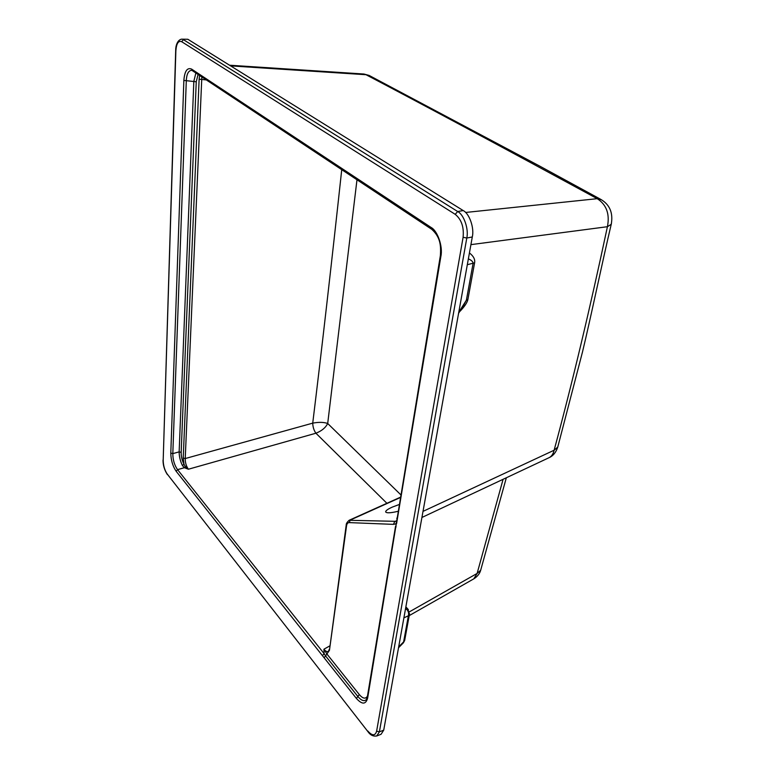 <?xml version="1.0" encoding="UTF-8"?>
<svg xmlns="http://www.w3.org/2000/svg" width="775" height="775" viewBox="0 0 775 775"><rect width="100%" height="100%" fill="white"/><g stroke="black" fill="none" stroke-linecap="round" stroke-linejoin="round"><path stroke-width="1.16" d="M386.909 503.295L315.909 433.215C313.914 430.406 312.858 427.044 312.732 423.14L312.732 423.14C321.761 349.341 331.429 264.847 341.736 169.657M188.403 469.224L184.382 467.713L182.435 465.552C180.275 461.154 179.18 456.591 179.151 451.873L181.166 452.368C181.127 456.475 182.067 460.427 183.975 464.235L185.303 466.482L188.403 469.224C186.271 466.269 185.206 462.704 185.225 458.548L312.732 423.14C312.858 427.044 313.914 430.406 315.909 433.215L188.403 469.224M440.345 255.74L367.65 698.013C365.839 704.63 362.09 704.756 356.384 698.401L322.429 655.65L324.115 653.664L323.931 649.198C325.51 651.262 327.011 651.988 328.435 651.378L329.152 649.566M356.984 179.771L327.699 423.489L400.811 494.799M201.839 76.957L185.225 458.548L183.22 458.054L199.127 79.195L206.334 79.932M367.747 730.961C372.213 735.979 375.177 736.037 376.631 731.135L463.101 237.295C464.089 227.114 461.464 219.461 455.216 214.336L181.66 41.695C178.366 40.465 176.438 43.468 175.867 50.724L163.186 460.35C163.302 465.63 164.639 470.192 167.206 474.019L367.931 731.639C370.285 735.087 373.221 736.531 376.747 735.969L376.65 735.998M187.841 39.273L181.495 39.167L187.841 39.273L463.198 210.568C469.437 213.561 474.474 228.121 472.295 236.976L383.722 730.157L381.077 734.274L376.747 735.969L379.401 731.842L383.722 730.157M395.996 523.832L393.468 524.365L349.176 522.602C347.752 522.631 346.871 523.735 346.522 525.925L329.443 650.322L325.539 655.902L357.856 696.483L359.319 694.574C362.836 698.711 365.548 699.215 367.476 696.095M399.202 504.515L392.344 507.083C388.207 508.933 385.979 510.454 385.659 511.636C385.979 513.283 390.125 513.176 398.079 511.297M396.819 518.921L396.994 517.845M346.522 525.925L346.222 524.937C346.086 523.755 347.055 522.205 349.128 520.287L396.412 521.352M322.429 655.65L176.167 471.278C172.718 466.211 170.926 460.156 170.8 453.123L172.815 453.617C172.844 459.846 174.433 465.184 177.553 469.64L324.115 653.664L325.539 655.902L324.134 657.743M192.229 70.583L191.512 70.322C188.325 70.719 186.591 74.245 186.291 80.881L172.815 453.617L179.151 451.873L193.837 81.307L195.872 72.995M181.66 41.695L183.443 39.68L457.686 211.527C463.867 214.549 468.904 229.148 466.792 238.022L379.401 731.842L376.631 731.135M329.443 650.322L346.192 525.208M359.319 694.574L326.953 654.052L323.931 649.198L329.646 645.992M356.384 698.401L357.856 696.483C361.169 700.464 363.95 701.569 366.178 699.796L367.311 697.093M176.167 471.278L177.553 469.64L184.382 467.713L185.303 466.482M182.435 465.552L183.975 464.235L183.22 458.054M170.8 453.123L183.859 80.416L196.249 81.772L181.166 452.368M193.14 70.922L191.599 69.101L431.016 227.404L431.791 229.342C440.927 237.644 440.897 246.373 440.384 255.517L440.868 256.409L396.577 523.658M192.481 70.748L431.51 229.158M312.732 423.14C318.835 421.997 323.824 422.113 327.699 423.489C325.597 427.722 321.673 430.968 315.909 433.215M558.048 445.964L557.758 447.078L554.125 450.227C572.105 383.664 589.862 309.157 607.416 226.707C609.915 214.045 606.515 204.707 597.234 198.681C503.421 147.763 426.347 106.446 366.023 74.72L363.737 74.013M548.836 457.793L549.117 457.657C551.606 456.368 553.273 453.888 554.125 450.227L423.014 511.374M469.427 252.96C473.496 256.07 475.22 259.363 474.6 262.841L467.906 299.392L466.376 300.196L463.925 304.778M474.6 262.841L467.315 264.701M468.362 258.879C471.626 260.245 473.196 261.824 473.05 263.597L466.376 300.196L458.761 312.335M611.456 223.384L611.243 224.285L607.416 226.707L470.919 244.638M473.787 578.857L477.119 573.442L480.674 570.245L480.965 569.199M409.442 611.814L477.119 573.442L503.091 479.299M370.159 75.979L366.023 74.72L230.621 65.885M601.632 199.843L597.234 198.681L465.591 212.466M403.252 642.959L404.802 639.753M398.679 646.883L403.62 641.884L408.377 615.786C409.045 613.102 408.299 610.778 406.139 608.801L405.625 608.23M199.127 79.195L199.601 75.475M198.061 74.448L196.249 81.772M183.859 80.416C184.634 71.077 187.211 67.309 191.599 69.101M431.016 227.404C437.642 230.824 443.087 246.779 440.868 256.409M472.295 236.976L466.792 238.022L463.101 237.295M455.216 214.336L457.686 211.527L463.198 210.568M400.355 497.531L350.319 520.035L349.176 522.602M393.468 524.365L394.649 521.623L396.509 520.761M175.867 50.724L175.693 50.443C175.567 46.529 177.126 40.087 181.495 39.167M163.186 460.35L175.693 50.53M167.206 474.019L367.805 731.474M395.55 526.303L367.36 696.773L367.65 698.013M396.17 522.805L395.957 527.155M467.906 299.392C467.325 302.531 464.535 306.658 459.556 311.753M408.357 609.586L405.461 609.111M403.891 617.869L408.377 615.786L409.558 613.655M400.404 497.221L349.244 520.228M163.041 460.03C162.983 465.116 164.407 469.941 167.322 474.513M229.545 65.216L363.93 74.022L369.113 75.427L539.303 165.879L600.518 199.233C609.722 204.474 613.296 212.825 611.243 224.285C602.601 260.662 590.792 317.653 582.422 352.238L557.758 447.078C556.004 452.377 553.127 455.903 549.117 457.657L421.92 517.467M463.954 304.73L458.597 313.284M405.868 606.864L407.97 609.16L409.433 614.391L404.666 640.46L403.368 642.843L398.524 647.745M409.2 615.631L474.009 578.731C477.565 576.377 479.793 573.548 480.674 570.245L506.337 477.778M385.834 512.197L385.659 511.636"/></g></svg>
